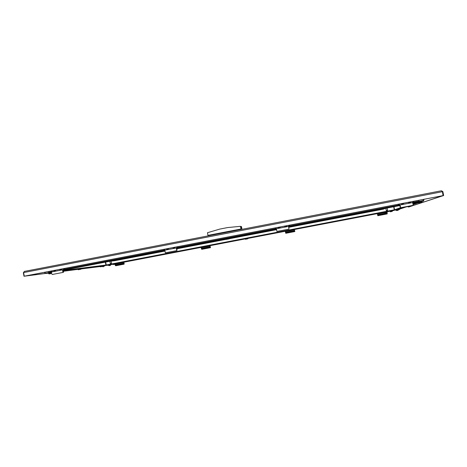<?xml version="1.0" encoding="UTF-8"?>
<svg xmlns="http://www.w3.org/2000/svg" width="467" height="467" viewBox="0 0 467 467"><rect width="100%" height="100%" fill="white"/><g stroke="black" fill="none" stroke-linecap="round" stroke-linejoin="round"><path stroke-width="0.7" d="M24.29 271.426L23.607 272.6M23.35 272.652L23.992 276.248L443.06 195.626L408.835 206.957L443.65 195.515L443.078 195.626L442.407 191.692L442.879 191.622L441.443 190.769M46.105 273.376L23.992 276.248M46.07 273.347L24.249 276.184L443.177 195.585M442.879 191.622L443.65 195.515M408.234 206.554L408.415 207.039M441.391 190.775L442.407 191.692L23.607 272.582L24.377 271.409L441.391 190.775L24.348 271.415M23.607 272.582L24.249 276.184M110.516 263.627L111.502 263.236L111.117 261.123M110.276 263.464L109.885 261.322L110.475 261.199M386.279 210.582L387.581 210.331L387.143 208.072L385.835 208.329L386.279 210.582L387.406 210.582L386.536 210.751M118.951 263.044L119.546 262.944L118.951 263.044M123.743 262.127L124.333 262.028L123.743 262.127M128.536 261.211L129.125 261.111L128.536 261.211M133.346 260.288L133.924 260.189L133.346 260.288M138.162 259.372L138.74 259.273L138.162 259.372M142.984 258.444L143.562 258.35L142.984 258.444M147.817 257.521L148.389 257.422L147.817 257.521M152.662 256.593L153.229 256.5L152.662 256.593M157.513 255.665L158.079 255.572L157.513 255.665M162.376 254.737L162.936 254.638L162.376 254.737M167.244 253.803L167.805 253.709L167.244 253.803M172.125 252.869L172.679 252.775L172.125 252.869M177.016 251.935L177.565 251.841L177.016 251.935M181.914 250.995L182.463 250.902L181.914 250.995M186.823 250.055L187.366 249.962L186.823 250.055M191.739 249.115L192.281 249.022L191.739 249.115M196.671 248.17L197.208 248.082L196.671 248.17M201.604 247.23L202.141 247.136L201.604 247.23M206.554 246.278L207.079 246.191L206.554 246.278M211.51 245.333L212.036 245.239L211.51 245.333M216.472 244.381L216.997 244.294L216.472 244.381M221.451 243.43L221.971 243.342L221.451 243.43M226.437 242.478L226.95 242.385L226.437 242.478M231.428 241.521L231.941 241.433L231.428 241.521M236.43 240.563L236.944 240.476L236.43 240.563M241.445 239.6L241.953 239.518L241.445 239.6M251.503 237.68L252.005 237.592L251.503 237.68M256.546 236.711L257.048 236.629L256.546 236.711M261.602 235.747L262.098 235.66L261.602 235.747M266.663 234.778L267.153 234.691L266.663 234.778M271.736 233.804L272.226 233.722L271.736 233.804M276.82 232.835L277.305 232.747L276.82 232.835M281.916 231.86L282.395 231.778L281.916 231.86M287.018 230.879L287.497 230.797L287.018 230.879M292.132 229.904L292.605 229.822L292.132 229.904M297.251 228.923L297.724 228.842L297.251 228.923M302.388 227.937L302.855 227.861L302.388 227.937M307.531 226.956L307.998 226.874L307.531 226.956M312.686 225.97L312.219 226.069L312.686 225.97M317.846 224.983L317.379 225.082L317.846 224.983M323.024 223.991L322.545 224.09L323.024 223.991M328.208 222.998L327.729 223.098L328.208 222.998M333.397 222.006L332.918 222.105L333.397 222.006M338.604 221.008L338.114 221.113L338.604 221.008M343.817 220.01L343.327 220.115L343.817 220.01M349.047 219.011L348.545 219.116L349.047 219.011M354.278 218.007L353.776 218.112L354.278 218.007M359.526 217.003L359.018 217.114L359.526 217.003M364.785 215.999L364.266 216.11L364.785 215.999M370.051 214.989L369.531 215.1L370.051 214.989M375.328 213.979L374.803 214.09L375.328 213.979M380.617 212.97L380.085 213.08L380.617 212.97M107.398 265.297L108.548 265.075L106.371 265.431L105.612 262.092M393.92 210.465L392.239 210.786L394.358 210.313L393.728 206.753M86.453 268.151L87.131 268.035L86.453 268.151M84.457 268.414L85.14 268.297L84.457 268.414M82.425 268.677L83.114 268.56L82.425 268.677M78.252 269.22L78.958 269.097L78.252 269.22M71.696 270.072L72.432 269.949L71.696 270.072M69.431 270.37L70.173 270.241L69.431 270.37M67.12 270.667L67.873 270.545L67.12 270.667M73.926 269.786L74.65 269.663L73.926 269.786M76.109 269.5L76.822 269.377L76.109 269.5M64.767 270.977L65.532 270.848L64.767 270.977M88.415 267.895L89.08 267.784L88.415 267.895M90.341 267.644L91.001 267.533L90.341 267.644M92.238 267.398L92.886 267.287L92.238 267.398M94.1 267.159L94.743 267.048L94.1 267.159M95.933 266.92L96.57 266.809L95.933 266.92M97.731 266.686L98.362 266.575L97.731 266.686M99.5 266.453L100.125 266.348L99.5 266.453M105.355 262.145L105.886 265.052L105.536 265.577L104.135 265.846M50.401 272.681L46.484 273.469L45.906 273.113M48.731 272.652L46.309 273.061M65.024 269.821L65.841 269.687L65.024 269.821M71.083 268.659L71.9 268.525L71.083 268.659M77.16 267.492L77.966 267.358L77.16 267.492M83.249 266.318L84.054 266.184L83.249 266.318M89.355 265.145L90.154 265.017L89.355 265.145M95.478 263.972L96.266 263.843L95.478 263.972M101.613 262.793L102.396 262.664L101.613 262.793M107.766 261.613L108.542 261.485L107.766 261.613M113.93 260.428L114.701 260.3L113.93 260.428M120.112 259.238L120.877 259.115L120.112 259.238M126.306 258.047L127.065 257.924L126.306 258.047M132.517 256.856L133.276 256.733L132.517 256.856M138.746 255.659L139.493 255.537L138.746 255.659M144.992 254.462L145.733 254.34L144.992 254.462M151.25 253.26L151.985 253.137L151.25 253.26M157.519 252.052L158.249 251.935L157.519 252.052M163.812 250.843L164.536 250.726L163.812 250.843M182.772 247.206L183.478 247.09L182.772 247.206M189.123 245.986L189.824 245.87L189.123 245.986M195.486 244.761L196.187 244.644L195.486 244.761M201.872 243.535L202.561 243.418L201.872 243.535M208.27 242.303L208.953 242.192L208.27 242.303M214.686 241.071L215.363 240.96L214.686 241.071M221.119 239.84L221.79 239.729L221.119 239.84M234.031 237.359L234.691 237.248L234.031 237.359M240.511 236.115L241.165 236.004L240.511 236.115M247.008 234.866L247.656 234.755L247.008 234.866M253.517 233.611L254.165 233.506L253.517 233.611M260.049 232.362L260.691 232.251L260.049 232.362M266.593 231.101L267.229 230.996L266.593 231.101M273.154 229.84L273.785 229.735L273.154 229.84M292.943 226.04L293.556 225.94L292.943 226.04M299.575 224.767L300.182 224.668L299.575 224.767M306.218 223.489L306.825 223.389L306.218 223.489M312.884 222.21L312.283 222.345L312.884 222.21M319.562 220.926L318.955 221.06L319.562 220.926M326.258 219.642L325.645 219.776L326.258 219.642M332.971 218.352L332.346 218.486L332.971 218.352M339.707 217.056L339.071 217.196L339.707 217.056M346.456 215.76L345.813 215.9L346.456 215.76M353.221 214.464L352.567 214.604L353.221 214.464M360.004 213.156L359.345 213.302L360.004 213.156M366.805 211.855L366.134 212L366.805 211.855M373.623 210.541L372.946 210.693L373.623 210.541M380.459 209.228L379.776 209.379L380.459 209.228M387.312 207.914L386.618 208.066L387.312 207.914M394.189 206.595L393.483 206.747L394.189 206.595M50.652 272.652L48.977 272.868L48.486 271.537M418.321 202.03L416.225 202.433L419.057 201.773L418.876 200.279M404.276 207.278L404.883 207.15L404.276 207.278M403.424 207.57L404.025 207.441L403.424 207.57M402.589 207.856L403.184 207.727L402.589 207.856M405.146 206.986L405.759 206.852L405.146 206.986M398.631 209.21L399.192 209.088L398.631 209.21M399.396 208.947L399.962 208.825L399.396 208.947M400.172 208.679L400.75 208.556L400.172 208.679M400.96 208.41L401.544 208.288L400.96 208.41M401.766 208.136L402.356 208.013L401.766 208.136M413.75 204.044L414.433 203.898L413.75 204.044M414.795 203.688L414.457 203.729M417.632 202.806L416.482 203.022L417.615 202.795M418.736 201.884L423.435 201.067L423.826 200.203M419.197 201.464L423.446 200.489M393.967 206.706L394.568 209.771L395.14 210.15L396.133 209.963M413.534 203.594L413.406 202.923L416.214 202.374L416.342 203.046L413.534 203.594L415.391 203.565M415.251 203.594L414.947 203.659M105.886 265.203L106.178 265.157M105.968 264.783L106.038 265.174M44.202 272.36L45.468 273.172L44.517 272.302M423.575 199.374L423.137 200.594L424.118 199.281M394.358 209.992L394.522 209.514M394.399 209.537L394.481 209.957M103.079 266.733L103.54 266.663M103.575 266.651L102.845 266.768M104.217 266.289L104.129 265.793L102.898 266.003M109.494 265.6L109.973 265.53M108.595 265.022L110.556 264.666L110.65 265.157L108.712 265.525M110.591 265.174L110.037 265.507M50.547 273.697L49.636 273.878M50.261 273.785L51.288 273.3L51.177 272.675L48.568 273.154L48.679 273.773L49.625 273.878M51.288 273.3L48.679 273.773M50.261 273.796L49.502 273.901M398.357 209.823L396.226 210.43L396.915 210.535M397.347 210.459L397.837 210.343L397.364 210.471M396.378 209.841L396.226 210.43M391.778 211.609L392.338 211.271L392.087 210.769L390.097 211.166L390.196 211.685L390.861 211.79M392.338 211.271L390.196 211.685M420.329 202.789L421.164 202.62M421.304 202.573L422.069 202.123L421.934 201.452L419.15 202.001L419.278 202.666L420.282 202.795M422.069 202.118L419.278 202.666M420.802 202.684L420.446 202.76M415.058 203.612L414.69 203.694M415.542 203.519L416.342 203.046M115.489 264.124L113.23 264.55L115.489 264.124M112.95 264.304L245.058 238.952L112.856 264.211L113.23 264.55M113.954 264.41L114.94 264.229L113.954 264.41M102.582 266.394L100.294 266.826L102.582 266.394M99.932 266.581L81.112 268.945L99.915 266.494L100.294 266.826M101.024 266.68L102.028 266.499L101.024 266.68M247.755 238.824L245.432 239.267L247.755 238.824M245.432 239.267L245.076 239.016L247.989 238.474M245.076 239.016L247.977 238.363L247.761 238.824M246.255 239.098L247.177 238.935L246.255 239.098M80.803 269.266L78.269 269.739L80.803 269.266M77.866 269.471L81.036 268.764L63.845 271.204L77.843 269.377L78.269 269.739M79.063 269.587L80.19 269.383L79.063 269.587M241.194 227.995L240.733 227.032M207.973 235.38L207.476 232.724L219.735 229.104L227.651 227.563L240.458 226.326L240.902 227.949L241.614 228.059L241.451 226.495L241.947 229.134L240.966 228.993L208.136 235.386M241.824 229.134L240.99 229.017L241.083 229.507M240.406 229.636L240.307 229.128L208.638 235.251L208.737 235.759M240.307 229.128L240.99 229.017M208.13 235.368L208.224 235.858L208.13 235.368L208.638 235.251M240.966 228.993L240.458 226.326M240.639 226.536L241.311 226.472M60.587 269.208L59.239 269.558M66.769 268.017L67.411 267.895M409.454 202.094L410.049 202.071M417.807 200.483L418.163 200.419M51.195 272.781L51.487 272.722M229.227 238.835L226.25 239.402L229.244 238.835L229.519 238.252M226.25 239.402L225.783 239.086L229.542 238.368M225.783 239.086L229.519 238.24M227.283 239.192L228.491 238.976L227.283 239.192M384.72 212.625L387.166 212.152L384.341 212.374L387.417 211.785M384.329 212.38L387.406 211.674L387.166 212.152M386.186 212.351L385.328 212.508L386.186 212.351M396.781 210.103L399.285 209.619L396.781 210.103M396.407 209.858L399.53 209.134L396.36 209.747L396.775 210.109M398.269 209.829L397.405 209.987L398.263 209.811M419.278 202.655L417.883 202.964L419.413 202.707M417.445 202.655L419.197 202.246M417.399 202.52L419.173 202.118M406.173 206.922L408.964 206.385L406.173 206.922M407.814 206.624L406.868 206.793L407.814 206.601M110.008 261.251L114.794 260.714L164.723 251.129M177.063 248.759L226.151 239.338M229.32 238.73L276.511 229.665M288.746 227.318L383.471 209.128L385.298 208.37M123.743 263.207L123.767 262.536L124.169 263.149L124.012 263.843L123.743 263.207M123.959 263.791L123.737 262.606M123.516 262.215L124.14 264.153L123.276 262.261M124.14 264.153L115.664 265.77L114.847 264.269M63.319 271.981L62.992 270.148L63.319 271.981M63.092 271.864L62.806 270.346M61.965 268.945L60.903 270.113L59.566 269.517L60.809 270.084M54.703 271.263L55.795 270.13L54.762 271.292L53.372 270.597L54.668 271.269M63.378 269.728L62.911 269.78C62.409 270.743 62.566 271.601 63.389 272.354L63.862 270.037L63.781 269.587L63.039 269.792M62.911 269.78L51.837 271.905C51.306 272.874 51.463 273.732 52.31 274.473L63.401 272.349M50.751 271.099L52.322 271.812M63.366 269.634L63.781 269.587M64.592 268.437L63.454 269.383M65.059 268.35L63.874 269.336M55.742 270.142L54.645 271.269M61.889 268.957L60.786 270.089M61.942 268.945L60.838 270.084M175.148 247.171L173.928 248.339L172.662 247.644M175.178 247.166L173.963 248.333M168.721 248.403L167.513 249.571L166.24 248.882M168.75 248.397L167.542 249.571M176.859 250.213L176.508 248.345L176.859 250.213M175.207 247.154L174.103 248.356L172.638 247.65M168.785 248.391L167.676 249.588L166.223 248.888M176.695 247.948L176.935 250.592L176.993 248.31L176.905 247.843L176.503 247.989M176.433 247.965L164.845 250.189L165.341 252.816L176.935 250.592M163.479 249.413L165.125 250.137M177.962 246.629L176.771 247.603M178.242 246.576L176.999 247.586M176.73 250.09L176.421 248.502M210.197 246.681L210.424 247.364L210.197 246.681M210.354 247.253L210.138 246.109M209.981 245.665L210.5 247.656L209.852 245.689M210.5 247.656L201.732 249.331L201.055 247.376M402.846 204.324L401.042 203.711M403.78 203.186L402.834 204.33L401.065 203.705M410.814 201.832L409.828 202.993L408.07 202.357M409.828 202.993L408.094 202.351M400.061 205.398L400.441 207.342L400.061 205.398M410.843 201.826L409.635 203.087L408.03 202.363M403.809 203.18L402.601 204.441L401.001 203.717M399.81 205.071L400.523 207.745L399.437 204.826L399.945 205.048M412.665 202.561L413.207 205.311L400.517 207.745M398.007 204.295L399.594 204.768M413.855 201.248L412.46 202.602M397.785 204.336L399.437 204.826M400.196 205.591L400.488 207.12M377.529 214.721L377.476 213.968L377.529 214.721M377.575 214.195L377.762 215.159M377.511 213.688L377.803 215.707L377.605 213.658M377.803 215.707L387.19 213.915L387.073 212.181M280.247 226.95C280.007 227.855 279.424 228.24 278.495 228.106L278.437 228.089M280.241 226.95C279.996 227.855 279.412 228.24 278.49 228.1L277.649 227.447M286.96 225.66C286.68 226.635 286.049 227.003 285.063 226.769L285.004 226.74M286.954 225.66C286.674 226.635 286.038 227.003 285.057 226.764L284.356 226.156M288.945 228.725L288.577 226.816L288.945 228.725M287.001 225.649L285.845 226.88L284.315 226.168M280.288 226.939L279.132 228.17L277.614 227.458M288.548 226.454L289.02 229.11L288.518 226.46M288.501 226.425L276.4 228.748L276.913 231.434L289.02 229.11M274.754 228.007L276.464 228.737M289.873 225.1L288.629 226.098M289.966 225.082L288.67 226.121M294.613 230.54L294.77 231.264L294.613 230.54M294.414 229.507L294.823 231.556L294.391 229.513M294.823 231.556L285.763 233.284L285.302 231.253M110.562 264.69L112.868 264.252L110.562 264.69M247.989 238.392L384.318 212.304L247.989 238.392M387.417 211.709L390.097 211.195L387.417 211.709M106.371 265.431L394.358 210.313M106.143 265.005L394.329 209.823M105.886 265.052L63.909 270.399M105.536 265.577L63.891 270.983M51.493 272.588L50.22 272.757M63.874 270.107L164.699 250.744L63.874 270.107M177.005 248.38L225.771 239.016L177.005 248.38M229.542 238.287L276.446 229.279L229.542 238.287M288.676 226.933L399.746 205.597L288.676 226.933M412.956 203.057L413.412 202.97L412.956 203.057M48.977 272.868L51.522 272.378M63.856 270.008L164.699 250.639M176.987 248.275L276.429 229.174M288.659 226.822L399.723 205.492M412.921 202.952L419.057 201.773M48.626 272.331L52.251 271.636M63.81 269.412L165.049 249.95M176.935 247.668L276.388 228.55M288.6 226.203L399.536 204.879M412.466 202.392L419.045 201.131M413.447 203.139L413.026 203.285M400.452 207.704L394.568 209.771M419.068 201.907L416.307 202.859M413.908 203.688L413.178 203.939M404.153 207.044L395.14 210.15M417.854 202.947L413.266 204.505L417.86 202.952M406.132 206.916L399.536 209.152L406.138 206.922M105.869 265.274L106.196 265.209L105.869 265.274M48.691 272.553L47.225 272.944M422.372 200.857L419.08 201.376M394.364 210.045L394.673 209.987L394.364 210.045M115.384 265.513L123.872 263.896M115.069 264.917L123.562 263.295M115.618 264.024L123.329 262.547M201.546 249.057L210.325 247.382M201.312 248.432L210.103 246.751M201.114 247.668L209.905 245.986M377.826 215.38L387.219 213.588M377.768 214.703L387.172 212.905M377.651 213.892L384.615 212.561M285.676 232.986L294.747 231.253M285.53 232.333L294.607 230.599M285.366 231.55L294.449 229.811M47.196 272.944L45.468 273.172M423.289 200.553L422.454 200.839M108.542 265.04L108.636 265.53L109.255 265.635M397.837 210.343L398.392 210.01M115.547 264.124L115.793 263.773M102.652 266.388L102.903 266.032M80.89 269.261L81.176 268.864M399.285 209.619L399.554 209.239M417.883 202.964L417.37 202.52M406.162 206.934L405.835 206.723M408.964 206.385L409.174 206.087M399.986 205.001L412.67 202.561"/></g></svg>
